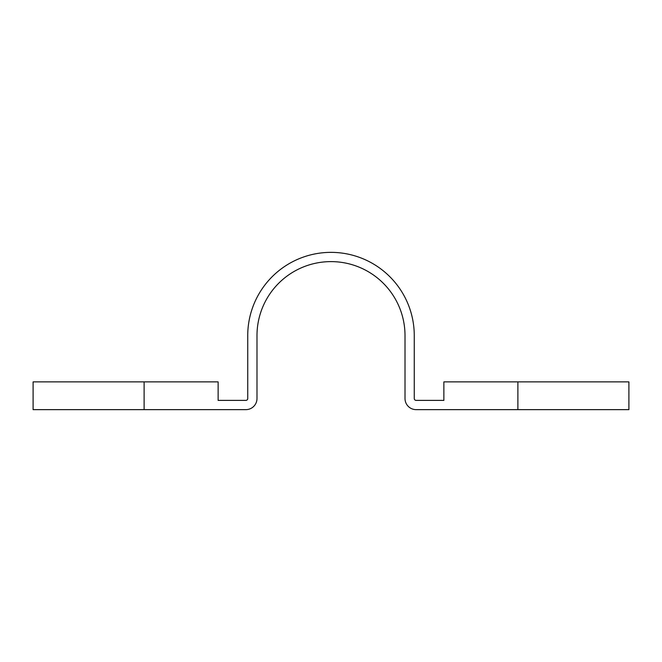 <?xml version="1.0" encoding="UTF-8"?>
<svg xmlns="http://www.w3.org/2000/svg" width="662" height="662" viewBox="0 0 662 662"><rect width="100%" height="100%" fill="white"/><g stroke="black" fill="none" stroke-linecap="round" stroke-linejoin="round"><path stroke-width="0.99" d="M144.117 409.637L245.883 409.637A11.105 11.105 0 0 0 256.988 398.532L256.988 335.626A74.012 74.012 0 0 1 331 261.614A74.012 74.012 0 0 1 405.012 335.626L405.012 398.532A11.105 11.105 0 0 0 416.117 409.637L628.9 409.637L628.9 381.883L443.871 381.883L443.871 400.386L416.117 400.386A1.854 1.854 0 0 1 414.263 398.532L414.263 335.626A83.263 83.263 0 0 0 331 252.363A83.263 83.263 0 0 0 247.737 335.626L247.737 398.532A1.854 1.854 0 0 1 245.883 400.386L218.129 400.386L218.129 381.883L144.117 381.883L144.117 409.637L33.1 409.637L33.1 381.883L144.117 381.883M517.883 409.637L517.883 381.883"/></g></svg>
